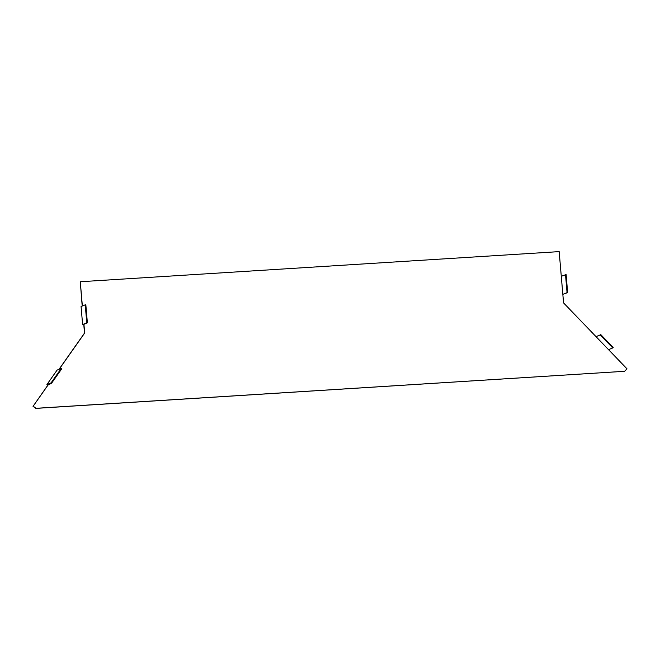 <?xml version="1.0" encoding="UTF-8"?>
<svg xmlns="http://www.w3.org/2000/svg" width="660" height="660" viewBox="0 0 660 660"><rect width="100%" height="100%" fill="white"/><g stroke="black" fill="none" stroke-linecap="round" stroke-linejoin="round"><path stroke-width="0.99" d="M82.36 305.984L80.281 281.738L559.168 251.617L563.566 302.899L627 368.833L624.583 371.291L35.978 408.309L33.165 406.18L48.436 384.491M59.161 369.27L84.678 333.019L83.927 324.209M33.165 406.18L48.271 384.565M58.996 369.336L84.513 333.085L83.754 324.274M82.195 306.05L80.281 281.738M624.583 371.291L35.813 408.383L33 406.255M562.823 294.277L561.28 276.251M562.823 294.327L567.649 292.603L566.107 274.576L561.503 276.235M565.513 274.618L567.056 292.636L567.649 292.603M567.056 292.636L563.046 294.261M87.376 322.806L85.833 304.78L85.239 304.821L86.782 322.839L87.376 322.806L83.77 324.406M83.77 324.456L82.615 324.53L81.073 306.504L85.239 304.821M86.782 322.839L82.615 324.53M608.602 349.717L596.087 336.707M596.038 336.658L600.254 334.917L596.252 336.542M600.254 334.917L612.769 347.927L613.189 347.498L600.674 334.488M612.769 347.927L608.767 349.552M47.817 385.209L46.926 384.541L57.09 370.103L61.256 368.42L61.743 368.791L51.579 383.221L51.092 382.849L46.926 384.541M51.579 383.221L47.899 385.093M51.092 382.849L61.256 368.42"/></g></svg>
